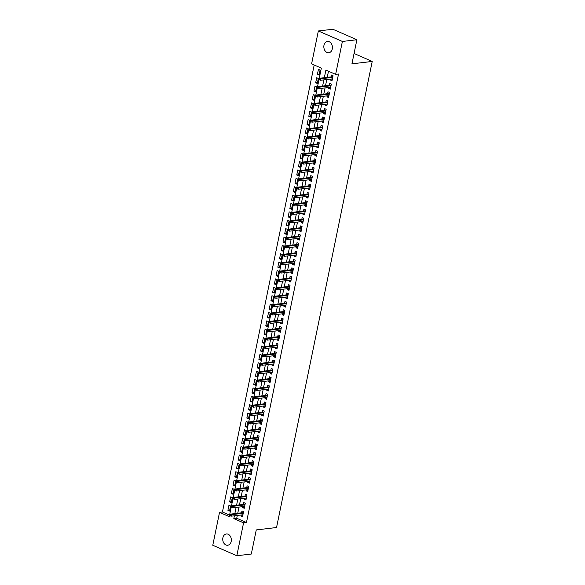 <?xml version="1.0" encoding="UTF-8"?>
<svg xmlns="http://www.w3.org/2000/svg" width="585" height="585" viewBox="0 0 585 585"><rect width="100%" height="100%" fill="white"/><g stroke="black" fill="none" stroke-linecap="round" stroke-linejoin="round"><path stroke-width="0.88" d="M332.287 48.928A5.682 4.278 83.2 0 1 328.799 52.752A5.682 4.278 83.2 0 1 323.973 45.294A5.682 4.278 83.2 0 1 327.461 41.469A5.682 4.278 83.2 0 1 332.287 48.928M231.192 541.425A5.682 4.278 83.2 0 1 227.704 545.249A5.682 4.278 83.2 0 1 222.878 537.798A5.682 4.278 83.2 0 1 226.366 533.966A5.682 4.278 83.2 0 1 231.192 541.425M318.35 30.968L332.843 29.25L356.879 39.736L351.936 63.838L372.221 61.432L276.544 527.524L256.259 529.93L251.309 554.032L236.815 555.75L212.779 545.264L219.536 512.358L229.276 516.613L321.34 68.123L311.593 63.875L318.35 30.968L342.386 41.455L335.636 74.361L325.889 70.105L324.324 77.71M314.189 65.008L222.432 512.014L219.536 512.358M330.591 79.085L330.393 80.057L332.017 80.759L333.048 75.736L331.424 75.026L331.037 76.913M328.865 87.472L328.668 88.437L330.291 89.147L331.329 84.116L329.706 83.406L329.311 85.3M327.147 95.852L326.949 96.817L328.573 97.527L329.604 92.496L327.98 91.786L327.593 93.68M325.428 104.24L325.231 105.205L326.854 105.914L327.885 100.883L326.262 100.174L325.874 102.061M323.702 112.62L323.505 113.585L325.128 114.294L326.167 109.263L324.543 108.554L324.156 110.448M321.984 121L321.787 121.965L323.41 122.674L324.441 117.651L322.818 116.941L322.43 118.828M320.266 129.387L320.068 130.353L321.692 131.062L322.723 126.031L321.099 125.322L320.712 127.208M318.547 137.767L318.342 138.733L319.973 139.442L321.004 134.411L319.381 133.702L318.993 135.596M316.821 146.155L316.624 147.12L318.247 147.829L319.278 142.798L317.655 142.089L317.267 143.976M315.103 154.535L314.905 155.5L316.529 156.21L317.56 151.179L315.937 150.469L315.549 152.363M313.385 162.915L313.18 163.88L314.81 164.59L315.841 159.559L314.218 158.857L313.831 160.743M311.659 171.303L311.461 172.268L313.085 172.977L314.116 167.946L312.492 167.237L312.105 169.123M309.94 179.683L309.743 180.648L311.366 181.357L312.397 176.326L310.774 175.617L310.386 177.511M308.222 188.063L308.017 189.035L309.648 189.737L310.679 184.714L309.055 184.004L308.668 185.891M306.496 196.45L306.299 197.416L307.922 198.125L308.953 193.094L307.33 192.385L306.942 194.278M304.778 204.83L304.58 205.796L306.204 206.505L307.235 201.474L305.611 200.772L305.224 202.659M303.059 213.218L302.862 214.183L304.485 214.892L305.516 209.861L303.893 209.152L303.505 211.039M301.333 221.598L301.136 222.563L302.759 223.273L303.798 218.242L302.167 217.532L301.78 219.426M299.615 229.978L299.418 230.943L301.041 231.653L302.072 226.629L300.449 225.92L300.061 227.806M297.897 238.366L297.699 239.331L299.323 240.04L300.354 235.009L298.73 234.3L298.343 236.186M296.171 246.746L295.973 247.711L297.597 248.42L298.635 243.389L297.005 242.68L296.617 244.574M294.452 255.133L294.255 256.098L295.878 256.808L296.909 251.777L295.286 251.067L294.898 252.954M292.734 263.513L292.537 264.478L294.16 265.188L295.191 260.157L293.568 259.447L293.18 261.341M291.008 271.893L290.811 272.859L292.434 273.568L293.473 268.537L291.842 267.835L291.454 269.722M289.29 280.281L289.092 281.246L290.716 281.955L291.747 276.924L290.123 276.215L289.736 278.102M287.571 288.661L287.374 289.626L288.997 290.336L290.028 285.305L288.405 284.595L288.017 286.489M285.846 297.041L285.648 298.014L287.272 298.716L288.31 293.692L286.687 292.983L286.292 294.869M284.127 305.428L283.93 306.394L285.553 307.103L286.584 302.072L284.961 301.363L284.573 303.257M282.409 313.809L282.211 314.774L283.835 315.483L284.866 310.452L283.242 309.75L282.855 311.637M280.683 322.196L280.486 323.161L282.116 323.871L283.147 318.84L281.524 318.13L281.136 320.017M278.965 330.576L278.767 331.541L280.39 332.251L281.422 327.22L279.798 326.51L279.411 328.404M277.246 338.956L277.049 339.929L278.672 340.631L279.703 335.607L278.08 334.898L277.692 336.784M275.528 347.344L275.323 348.309L276.954 349.018L277.985 343.987L276.361 343.278L275.974 345.172M273.802 355.724L273.605 356.689L275.228 357.398L276.259 352.367L274.636 351.658L274.248 353.552M272.083 364.111L271.886 365.077L273.509 365.786L274.541 360.755L272.917 360.046L272.53 361.932M270.365 372.491L270.16 373.457L271.791 374.166L272.822 369.135L271.199 368.426L270.811 370.32M268.639 380.872L268.442 381.837L270.065 382.546L271.096 377.522L269.473 376.813L269.085 378.7M266.921 389.259L266.723 390.224L268.347 390.934L269.378 385.903L267.755 385.193L267.367 387.08M265.202 397.639L264.998 398.604L266.628 399.314L267.659 394.283L266.036 393.573L265.648 395.467M263.477 406.027L263.279 406.992L264.903 407.701L265.934 402.67L264.31 401.961L263.923 403.847M261.758 414.407L261.561 415.372L263.184 416.081L264.215 411.05L262.592 410.341L262.204 412.235M260.04 422.787L259.842 423.752L261.466 424.461L262.497 419.43L260.873 418.728L260.486 420.615M258.314 431.174L258.117 432.139L259.74 432.849L260.778 427.818L259.148 427.108L258.76 428.995M256.596 439.554L256.398 440.52L258.022 441.229L259.053 436.198L257.429 435.489L257.042 437.383M254.877 447.934L254.68 448.907L256.303 449.609L257.334 444.585L255.711 443.876L255.323 445.763M253.151 456.322L252.954 457.287L254.577 457.997L255.616 452.966L253.985 452.256L253.597 454.15M251.433 464.702L251.236 465.667L252.859 466.377L253.89 461.346L252.267 460.636L251.879 462.53M249.715 473.089L249.517 474.055L251.14 474.764L252.172 469.733L250.548 469.024L250.161 470.91M247.989 481.47L247.791 482.435L249.415 483.144L250.453 478.113L248.822 477.404L248.435 479.298M246.27 489.85L246.073 490.815L247.696 491.524L248.727 486.501L247.104 485.791L246.716 487.678M244.552 498.237L244.355 499.202L245.978 499.912L247.009 494.881L245.386 494.171L244.998 496.058M242.826 506.617L242.629 507.583L244.252 508.292L245.29 503.261L243.667 502.552L243.272 504.445M229.73 510.083L227.916 510.303L228.947 505.272L230.57 505.981L229.539 511.005L227.916 510.303M231.448 501.703L229.634 501.915L230.665 496.884L232.296 497.594L231.258 502.625L229.634 501.915M233.174 493.316L231.36 493.535L232.391 488.504L234.015 489.214L232.984 494.245L231.36 493.535M234.892 484.936L233.079 485.148L234.11 480.124L235.733 480.826L234.702 485.857L233.079 485.148M236.611 476.556L234.797 476.768L235.828 471.737L237.459 472.446L236.42 477.477L234.797 476.768M238.336 468.168L236.523 468.388L237.554 463.357L239.177 464.066L238.146 469.09L236.523 468.388M240.055 459.788L238.241 460L239.272 454.969L240.896 455.678L239.865 460.709L238.241 460M241.773 451.401L239.96 451.62L240.991 446.589L242.621 447.298L241.583 452.329L239.96 451.62M243.499 443.02L241.685 443.233L242.716 438.209L244.34 438.918L243.309 443.942L241.685 443.233M245.217 434.64L243.404 434.852L244.435 429.821L246.058 430.531L245.027 435.562L243.404 434.852M246.936 426.253L245.122 426.472L246.153 421.441L247.777 422.151L246.746 427.182L245.122 426.472M248.662 417.873L246.841 418.085L247.879 413.054L249.502 413.763L248.471 418.794L246.841 418.085M250.38 409.485L248.566 409.705L249.598 404.674L251.221 405.383L250.19 410.414L248.566 409.705M252.098 401.105L250.285 401.325L251.316 396.294L252.939 397.003L251.908 402.027L250.285 401.325M253.824 392.725L252.003 392.937L253.042 387.906L254.665 388.615L253.634 393.647L252.003 392.937M255.543 384.338L253.729 384.557L254.76 379.526L256.384 380.235L255.352 385.266L253.729 384.557M257.261 375.958L255.448 376.17L256.479 371.146L258.102 371.848L257.071 376.879L255.448 376.17M258.98 367.577L257.166 367.789L258.204 362.758L259.828 363.468L258.797 368.499L257.166 367.789M260.705 359.19L258.892 359.409L259.923 354.378L261.546 355.088L260.515 360.111L258.892 359.409M262.424 350.81L260.61 351.022L261.641 345.991L263.265 346.7L262.234 351.731L260.61 351.022M264.142 342.422L262.329 342.642L263.367 337.611L264.99 338.32L263.952 343.351L262.329 342.642M265.868 334.042L264.054 334.254L265.085 329.231L266.709 329.933L265.678 334.964L264.054 334.254M267.586 325.662L265.773 325.874L266.804 320.843L268.427 321.553L267.396 326.584L265.773 325.874M269.305 317.275L267.491 317.494L268.53 312.463L270.153 313.172L269.115 318.203L267.491 317.494M271.03 308.895L269.217 309.107L270.248 304.076L271.871 304.785L270.84 309.816L269.217 309.107M272.749 300.507L270.935 300.727L271.966 295.696L273.59 296.405L272.559 301.436L270.935 300.727M274.467 292.127L272.654 292.339L273.685 287.315L275.316 288.025L274.277 293.048L272.654 292.339M276.193 283.747L274.38 283.959L275.411 278.928L277.034 279.637L276.003 284.668L274.38 283.959M277.912 275.359L276.098 275.579L277.129 270.548L278.752 271.257L277.721 276.288L276.098 275.579M279.63 266.979L277.817 267.191L278.848 262.16L280.478 262.87L279.44 267.901L277.817 267.191M281.356 258.592L279.542 258.811L280.573 253.78L282.197 254.49L281.166 259.521L279.542 258.811M283.074 250.212L281.261 250.431L282.292 245.4L283.915 246.109L282.884 251.133L281.261 250.431M284.793 241.832L282.979 242.044L284.01 237.013L285.641 237.722L284.602 242.753L282.979 242.044M286.518 233.444L284.705 233.664L285.736 228.633L287.359 229.342L286.328 234.373L284.705 233.664M288.237 225.064L286.423 225.276L287.454 220.252L289.078 220.954L288.047 225.986L286.423 225.276M289.955 216.684L288.142 216.896L289.173 211.865L290.796 212.574L289.765 217.605L288.142 216.896M291.681 208.297L289.86 208.516L290.899 203.485L292.522 204.194L291.491 209.225L289.86 208.516M293.399 199.916L291.586 200.129L292.617 195.097L294.24 195.807L293.209 200.838L291.586 200.129M295.118 191.529L293.304 191.748L294.335 186.717L295.959 187.427L294.928 192.458L293.304 191.748M296.844 183.149L295.023 183.361L296.061 178.337L297.685 179.047L296.654 184.07L295.023 183.361M298.562 174.769L296.749 174.981L297.78 169.95L299.403 170.659L298.372 175.69L296.749 174.981M300.28 166.381L298.467 166.601L299.498 161.57L301.121 162.279L300.09 167.31L298.467 166.601M301.999 158.001L300.185 158.213L301.224 153.182L302.847 153.892L301.816 158.923L300.185 158.213M303.725 149.614L301.911 149.833L302.942 144.802L304.566 145.511L303.535 150.542L301.911 149.833M305.443 141.234L303.63 141.453L304.661 136.422L306.284 137.131L305.253 142.155L303.63 141.453M307.162 132.853L305.348 133.066L306.386 128.035L308.01 128.744L306.971 133.775L305.348 133.066M308.887 124.466L307.074 124.685L308.105 119.654L309.728 120.364L308.697 125.395L307.074 124.685M310.606 116.086L308.792 116.298L309.823 111.274L311.447 111.976L310.416 117.007L308.792 116.298M312.324 107.706L310.511 107.918L311.549 102.887L313.172 103.596L312.134 108.627L310.511 107.918M314.05 99.318L312.236 99.538L313.267 94.507L314.891 95.216L313.86 100.24L312.236 99.538M315.768 90.938L313.955 91.15L314.986 86.119L316.609 86.829L315.578 91.86L313.955 91.15M317.487 82.551L315.673 82.77L316.704 77.739L318.335 78.448L317.297 83.479L315.673 82.77M222.432 512.014L229.583 515.136M319.022 75.092L320.053 70.061L318.43 69.359L317.399 74.383L319.022 75.092M237.298 515.451L236.728 518.251L246.468 522.5L338.532 74.017L335.636 74.361M328.485 71.238L327.227 77.366M326.781 79.538L325.509 85.746M325.055 87.925L323.783 94.134M323.337 96.306L322.064 102.514M321.618 104.686L320.346 110.894M319.9 113.073L318.62 119.281M318.174 121.453L316.902 127.662M316.456 129.841L315.183 136.049M314.737 138.221L313.458 144.429M313.012 146.601L311.739 152.809M311.293 154.988L310.021 161.197M309.575 163.369L308.295 169.577M307.849 171.756L306.577 177.964M306.13 180.136L304.858 186.344M304.412 188.516L303.132 194.725M302.686 196.904L301.414 203.112M300.968 205.284L299.695 211.492M299.249 213.664L297.97 219.88M297.524 222.051L296.251 228.26M295.805 230.431L294.533 236.64M294.087 238.819L292.807 245.027M292.361 247.199L291.089 253.407M290.643 255.579L289.37 261.787M288.924 263.967L287.652 270.175M287.198 272.347L285.926 278.555M285.48 280.734L284.208 286.942M283.762 289.114L282.489 295.323M282.043 297.494L280.763 303.703M280.317 305.882L279.045 312.09M278.599 314.262L277.327 320.47M276.88 322.642L275.601 328.858M275.155 331.03L273.882 337.238M273.436 339.41L272.164 345.618M271.718 347.797L270.438 354.005M269.992 356.177L268.72 362.386M268.274 364.557L267.001 370.766M266.555 372.945L265.276 379.153M264.829 381.325L263.557 387.533M263.111 389.712L261.839 395.921M261.393 398.092L260.113 404.301M259.667 406.473L258.394 412.681M257.948 414.86L256.676 421.068M256.23 423.24L254.95 429.448M254.504 431.628L253.232 437.836M252.786 440.008L251.513 446.216M251.067 448.388L249.788 454.596M249.342 456.775L248.069 462.984M247.623 465.155L246.351 471.364M245.905 473.536L244.632 479.751M244.179 481.923L242.907 488.131M242.461 490.303L241.188 496.511M240.742 498.691L239.47 504.899M239.024 507.071L237.744 513.279M241.108 515.005L240.91 515.97L242.534 516.679L243.565 511.648L241.941 510.939L241.554 512.826M372.221 61.432L354.057 53.506M356.879 39.736L342.386 41.455M246.468 522.5L243.572 522.844L236.815 555.75M234.402 515.794L233.824 518.595L243.572 522.844M323.878 79.882L322.606 86.09M322.159 88.269L320.887 94.477M320.441 96.649L319.169 102.858M318.723 105.029L317.443 111.245M316.997 113.417L315.724 119.625M315.278 121.797L314.006 128.005M313.56 130.184L312.28 136.393M311.834 138.565L310.562 144.773M310.116 146.945L308.843 153.153M308.397 155.332L307.118 161.54M306.672 163.712L305.399 169.921M304.953 172.1L303.681 178.308M303.235 180.48L301.955 186.688M301.509 188.86L300.237 195.068M299.791 197.247L298.518 203.456M298.072 205.627L296.792 211.836M296.346 214.008L295.074 220.223M294.628 222.395L293.356 228.603M292.909 230.775L291.63 236.983M291.184 239.163L289.911 245.371M289.465 247.543L288.193 253.751M287.747 255.923L286.467 262.139M286.021 264.31L284.749 270.519M284.303 272.69L283.03 278.899M282.584 281.078L281.312 287.286M280.858 289.458L279.586 295.666M279.14 297.838L277.868 304.046M277.422 306.226L276.149 312.434M275.703 314.606L274.423 320.814M273.977 322.993L272.705 329.201M272.259 331.373L270.987 337.582M270.541 339.753L269.261 345.962M268.815 348.141L267.542 354.349M267.096 356.521L265.824 362.729M265.378 364.901L264.098 371.117M263.652 373.288L262.38 379.497M261.934 381.669L260.661 387.877M260.215 390.056L258.936 396.264M258.49 398.436L257.217 404.644M256.771 406.816L255.499 413.025M255.053 415.204L253.773 421.412M253.327 423.584L252.055 429.792M251.608 431.971L250.336 438.18M249.89 440.351L248.61 446.56M248.164 448.732L246.892 454.94M246.446 457.119L245.173 463.327M244.727 465.499L243.448 471.707M243.002 473.879L241.729 480.095M241.283 482.267L240.011 488.475M239.565 490.647L238.292 496.855M237.839 499.034L236.567 505.243M236.121 507.414L234.848 513.623M236.728 518.251L233.824 518.595M242.724 515.751L240.91 515.97M319.213 74.171L317.399 74.383M244.442 507.37L242.629 507.583M246.168 498.983L244.355 499.202M247.886 490.603L246.073 490.815M249.605 482.223L247.791 482.435M251.331 473.835L249.517 474.055M253.049 465.455L251.236 465.667M254.767 457.068L252.954 457.287M256.493 448.688L254.68 448.907M258.212 440.308L256.398 440.52M259.93 431.92L258.117 432.139M261.656 423.54L259.842 423.752M263.374 415.16L261.561 415.372M265.093 406.772L263.279 406.992M266.818 398.392L264.998 398.604M268.537 390.005L266.723 390.224M270.255 381.625L268.442 381.837M271.981 373.245L270.16 373.457M273.7 364.857L271.886 365.077M275.418 356.477L273.605 356.689M277.136 348.09L275.323 348.309M278.862 339.709L277.049 339.929M280.581 331.329L278.767 331.541M282.299 322.942L280.486 323.161M284.025 314.562L282.211 314.774M285.743 306.182L283.93 306.394M287.462 297.794L285.648 298.014M289.187 289.414L287.374 289.626M290.906 281.027L289.092 281.246M292.624 272.647L290.811 272.859M294.35 264.266L292.537 264.478M296.068 255.879L294.255 256.098M297.787 247.499L295.973 247.711M299.513 239.111L297.699 239.331M301.231 230.731L299.418 230.943M302.95 222.351L301.136 222.563M304.675 213.964L302.862 214.183M306.394 205.584L304.58 205.796M308.112 197.203L306.299 197.416M309.838 188.816L308.017 189.035M311.556 180.436L309.743 180.648M313.275 172.048L311.461 172.268M315.001 163.668L313.18 163.88M316.719 155.288L314.905 155.5M318.437 146.901L316.624 147.12M320.156 138.521L318.342 138.733M321.882 130.133L320.068 130.353M323.6 121.753L321.787 121.965M325.318 113.373L323.505 113.585M327.044 104.986L325.231 105.205M328.763 96.605L326.949 96.817M330.481 88.218L328.668 88.437M332.207 79.838L330.393 80.057M243.367 512.614L230.271 514.164L231.441 514.676L243.236 513.279M230.358 514.99L229.708 514.705L229.539 515.546L230.19 515.824L230.358 514.99L231.441 514.676L231.133 516.182L242.921 514.785M230.271 514.164L229.708 514.705M230.19 515.824L231.133 516.182M245.093 504.226L231.996 505.784L233.166 506.296L244.954 504.892M232.084 506.603L231.433 506.325L231.258 507.158L231.909 507.444L232.084 506.603L233.166 506.296L232.852 507.802L244.647 506.405M231.996 505.784L231.433 506.325M231.909 507.444L232.852 507.802M246.811 495.846L233.715 497.404L234.885 497.908L246.673 496.511M233.803 498.223L233.152 497.937L232.984 498.778L233.627 499.063L233.803 498.223L234.885 497.908L234.578 499.422L246.365 498.018M233.715 497.404L233.152 497.937M233.627 499.063L234.578 499.422M248.53 487.466L235.433 489.016L236.603 489.528L248.398 488.131M235.521 489.842L234.87 489.557L234.702 490.391L235.353 490.676L235.521 489.842L236.603 489.528L236.296 491.034L248.084 489.638M235.433 489.016L234.87 489.557M235.353 490.676L236.296 491.034M250.256 479.078L237.159 480.636L238.329 481.148L250.117 479.744M237.247 481.455L236.596 481.17L236.42 482.011L237.071 482.296L237.247 481.455L238.329 481.148L238.015 482.654L249.802 481.258M237.159 480.636L236.596 481.17M237.071 482.296L238.015 482.654M251.974 470.698L238.877 472.249L240.047 472.76L251.835 471.364M238.965 473.075L238.314 472.79L238.146 473.631L238.79 473.909L238.965 473.075L240.047 472.76L239.74 474.274L251.528 472.87M238.877 472.249L238.314 472.79M238.79 473.909L239.74 474.274M253.693 462.311L240.596 463.868L241.766 464.38L253.554 462.976M240.684 464.687L240.033 464.41L239.865 465.243L240.515 465.528L240.684 464.687L241.766 464.38L241.459 465.887L253.246 464.49M240.596 463.868L240.033 464.41M240.515 465.528L241.459 465.887M255.411 453.931L242.322 455.488L243.492 455.993L255.279 454.596M242.409 456.307L241.759 456.022L241.583 456.863L242.234 457.148L242.409 456.307L243.492 455.993L243.177 457.507L254.965 456.103M242.322 455.488L241.759 456.022M242.234 457.148L243.177 457.507M257.137 445.551L244.04 447.101L245.21 447.613L256.998 446.216M244.128 447.927L243.477 447.642L243.302 448.476L243.952 448.761L244.128 447.927L245.21 447.613L244.903 449.119L256.691 447.722M244.04 447.101L243.477 447.642M243.952 448.761L244.903 449.119M258.855 437.163L245.758 438.721L246.928 439.233L258.716 437.829M245.846 439.54L245.195 439.255L245.027 440.096L245.678 440.381L245.846 439.54L246.928 439.233L246.621 440.739L258.409 439.342M245.758 438.721L245.195 439.255M245.678 440.381L246.621 440.739M260.574 428.783L247.484 430.333L248.654 430.845L260.442 429.448M247.572 431.16L246.921 430.874L246.746 431.715L247.396 431.993L247.572 431.16L248.654 430.845L248.34 432.359L260.128 430.955M247.484 430.333L246.921 430.874M247.396 431.993L248.34 432.359M262.299 420.403L249.203 421.953L250.373 422.465L262.16 421.068M249.29 422.772L248.64 422.494L248.464 423.328L249.115 423.613L249.29 422.772L250.373 422.465L250.058 423.971L261.853 422.575M249.203 421.953L248.64 422.494M249.115 423.613L250.058 423.971M264.018 412.016L250.921 413.573L252.091 414.078L263.879 412.681M251.009 414.392L250.358 414.107L250.19 414.948L250.841 415.233L251.009 414.392L252.091 414.078L251.784 415.591L263.572 414.187M250.921 413.573L250.358 414.107M250.841 415.233L251.784 415.591M265.736 403.635L252.647 405.186L253.81 405.697L265.605 404.301M252.727 406.012L252.084 405.727L251.908 406.568L252.559 406.846L252.727 406.012L253.81 405.697L253.502 407.204L265.29 405.807M252.647 405.186L252.084 405.727M252.559 406.846L253.502 407.204M267.462 395.248L254.365 396.805L255.535 397.317L267.323 395.913M254.453 397.624L253.802 397.347L253.627 398.18L254.278 398.465L254.453 397.624L255.535 397.317L255.221 398.824L267.016 397.427M254.365 396.805L253.802 397.347M254.278 398.465L255.221 398.824M269.18 386.868L256.084 388.425L257.254 388.93L269.041 387.533M256.171 389.244L255.521 388.959L255.352 389.8L256.003 390.085L256.171 389.244L257.254 388.93L256.947 390.444L268.734 389.04M256.084 388.425L255.521 388.959M256.003 390.085L256.947 390.444M270.899 378.488L257.802 380.038L258.972 380.55L270.767 379.153M257.89 380.864L257.246 380.579L257.071 381.413L257.722 381.698L257.89 380.864L258.972 380.55L258.665 382.056L270.453 380.659M257.802 380.038L257.246 380.579M257.722 381.698L258.665 382.056M272.625 370.1L259.528 371.658L260.698 372.17L272.486 370.766M259.616 372.477L258.965 372.192L258.789 373.033L259.44 373.318L259.616 372.477L260.698 372.17L260.383 373.676L272.179 372.279M259.528 371.658L258.965 372.192M259.44 373.318L260.383 373.676M274.343 361.72L261.246 363.27L262.416 363.782L274.204 362.386M261.334 364.097L260.683 363.811L260.515 364.652L261.166 364.93L261.334 364.097L262.416 363.782L262.109 365.289L273.897 363.892M261.246 363.27L260.683 363.811M261.166 364.93L262.109 365.289M276.061 353.333L262.965 354.89L264.135 355.402L275.93 353.998M263.053 355.709L262.409 355.431L262.234 356.265L262.884 356.55L263.053 355.709L264.135 355.402L263.828 356.908L275.615 355.512M262.965 354.89L262.409 355.431M262.884 356.55L263.828 356.908M277.787 344.953L264.691 346.51L265.861 347.015L277.648 345.618M264.778 347.329L264.127 347.044L263.952 347.885L264.603 348.17L264.778 347.329L265.861 347.015L265.546 348.528L277.341 347.124M264.691 346.51L264.127 347.044M264.603 348.17L265.546 348.528M279.506 336.572L266.409 338.123L267.579 338.635L279.367 337.238M266.497 338.949L265.846 338.664L265.678 339.497L266.321 339.783L266.497 338.949L267.579 338.635L267.272 340.141L279.06 338.744M266.409 338.123L265.846 338.664M266.321 339.783L267.272 340.141M281.224 328.185L268.127 329.743L269.297 330.254L281.092 328.85M268.215 330.562L267.564 330.276L267.396 331.117L268.047 331.402L268.215 330.562L269.297 330.254L268.99 331.761L280.778 330.364M268.127 329.743L267.564 330.276M268.047 331.402L268.99 331.761M282.95 319.805L269.853 321.355L271.023 321.867L282.811 320.47M269.941 322.181L269.29 321.896L269.115 322.737L269.765 323.015L269.941 322.181L271.023 321.867L270.709 323.381L282.504 321.977M269.853 321.355L269.29 321.896M269.765 323.015L270.709 323.381M284.668 311.425L271.572 312.975L272.742 313.487L284.529 312.083M271.659 313.794L271.009 313.516L270.84 314.35L271.484 314.635L271.659 313.794L272.742 313.487L272.434 314.993L284.222 313.597M271.572 312.975L271.009 313.516M271.484 314.635L272.434 314.993M286.387 303.037L273.29 304.595L274.46 305.099L286.255 303.703M273.378 305.414L272.727 305.129L272.559 305.97L273.21 306.255L273.378 305.414L274.46 305.099L274.153 306.613L285.941 305.209M273.29 304.595L272.727 305.129M273.21 306.255L274.153 306.613M288.112 294.657L275.016 296.207L276.186 296.719L287.974 295.323M275.104 297.034L274.453 296.749L274.277 297.589L274.928 297.867L275.104 297.034L276.186 296.719L275.871 298.226L287.666 296.829M275.016 296.207L274.453 296.749M274.928 297.867L275.871 298.226M289.831 286.27L276.734 287.827L277.904 288.339L289.692 286.935M276.822 288.646L276.171 288.361L276.003 289.202L276.647 289.487L276.822 288.646L277.904 288.339L277.597 289.846L289.385 288.449M276.734 287.827L276.171 288.361M276.647 289.487L277.597 289.846M291.549 277.89L278.453 279.447L279.623 279.952L291.418 278.555M278.54 280.266L277.89 279.981L277.721 280.822L278.372 281.1L278.54 280.266L279.623 279.952L279.316 281.465L291.103 280.061M278.453 279.447L277.89 279.981M278.372 281.1L279.316 281.465M293.268 269.51L280.178 271.06L281.348 271.572L293.136 270.175M280.266 271.879L279.615 271.601L279.44 272.434L280.091 272.72L280.266 271.879L281.348 271.572L281.034 273.078L292.822 271.681M280.178 271.06L279.615 271.601M280.091 272.72L281.034 273.078M294.994 261.122L281.897 262.68L283.067 263.192L294.855 261.787M281.985 263.499L281.334 263.213L281.166 264.054L281.809 264.34L281.985 263.499L283.067 263.192L282.76 264.698L294.548 263.301M281.897 262.68L281.334 263.213M281.809 264.34L282.76 264.698M296.712 252.742L283.615 254.292L284.785 254.804L296.573 253.407M283.703 255.118L283.052 254.833L282.884 255.674L283.535 255.952L283.703 255.118L284.785 254.804L284.478 256.31L296.266 254.914M283.615 254.292L283.052 254.833M283.535 255.952L284.478 256.31M298.43 244.355L285.341 245.912L286.511 246.424L298.299 245.02M285.429 246.731L284.778 246.453L284.602 247.287L285.253 247.572L285.429 246.731L286.511 246.424L286.197 247.93L297.984 246.534M285.341 245.912L284.778 246.453M285.253 247.572L286.197 247.93M300.156 235.974L287.059 237.532L288.229 238.036L300.017 236.64M287.147 238.351L286.496 238.066L286.321 238.907L286.972 239.192L287.147 238.351L288.229 238.036L287.915 239.55L299.71 238.146M287.059 237.532L286.496 238.066M286.972 239.192L287.915 239.55M301.875 227.594L288.778 229.144L289.948 229.656L301.736 228.26M288.866 229.971L288.215 229.686L288.047 230.519L288.697 230.804L288.866 229.971L289.948 229.656L289.641 231.163L301.429 229.766M288.778 229.144L288.215 229.686M288.697 230.804L289.641 231.163M303.593 219.207L290.504 220.764L291.666 221.276L303.461 219.872M290.584 221.583L289.941 221.298L289.765 222.139L290.416 222.424L290.584 221.583L291.666 221.276L291.359 222.783L303.147 221.386M290.504 220.764L289.941 221.298M290.416 222.424L291.359 222.783M305.319 210.827L292.222 212.377L293.392 212.889L305.18 211.492M292.31 213.203L291.659 212.918L291.484 213.759L292.134 214.037L292.31 213.203L293.392 212.889L293.078 214.402L304.873 212.998M292.222 212.377L291.659 212.918M292.134 214.037L293.078 214.402M307.037 202.439L293.941 203.997L295.111 204.509L306.898 203.105M294.028 204.816L293.377 204.538L293.209 205.372L293.86 205.657L294.028 204.816L295.111 204.509L294.803 206.015L306.591 204.618M293.941 203.997L293.377 204.538M293.86 205.657L294.803 206.015M308.756 194.059L295.666 195.617L296.829 196.121L308.624 194.725M295.747 196.436L295.103 196.15L294.928 196.991L295.579 197.277L295.747 196.436L296.829 196.121L296.522 197.635L308.31 196.231M295.666 195.617L295.103 196.15M295.579 197.277L296.522 197.635M310.481 185.679L297.385 187.229L298.555 187.741L310.342 186.344M297.472 188.056L296.822 187.77L296.646 188.604L297.297 188.889L297.472 188.056L298.555 187.741L298.24 189.248L310.035 187.851M297.385 187.229L296.822 187.77M297.297 188.889L298.24 189.248M312.2 177.292L299.103 178.849L300.273 179.361L312.061 177.957M299.191 179.668L298.54 179.383L298.372 180.224L299.023 180.509L299.191 179.668L300.273 179.361L299.966 180.867L311.754 179.471M299.103 178.849L298.54 179.383M299.023 180.509L299.966 180.867M313.918 168.911L300.822 170.462L301.992 170.974L313.787 169.577M300.909 171.288L300.266 171.003L300.09 171.844L300.741 172.122L300.909 171.288L301.992 170.974L301.684 172.487L313.472 171.083M300.822 170.462L300.266 171.003M300.741 172.122L301.684 172.487M315.644 160.531L302.547 162.082L303.717 162.593L315.505 161.197M302.635 162.901L301.984 162.623L301.809 163.456L302.46 163.741L302.635 162.901L303.717 162.593L303.403 164.1L315.198 162.703M302.547 162.082L301.984 162.623M302.46 163.741L303.403 164.1M317.362 152.144L304.266 153.701L305.436 154.206L317.224 152.809M304.354 154.52L303.703 154.235L303.535 155.076L304.185 155.361L304.354 154.52L305.436 154.206L305.129 155.72L316.916 154.316M304.266 153.701L303.703 154.235M304.185 155.361L305.129 155.72M319.081 143.764L305.984 145.314L307.154 145.826L318.949 144.429M306.072 146.14L305.428 145.855L305.253 146.696L305.904 146.974L306.072 146.14L307.154 145.826L306.847 147.332L318.635 145.936M305.984 145.314L305.428 145.855M305.904 146.974L306.847 147.332M320.807 135.376L307.71 136.934L308.88 137.446L320.668 136.042M307.798 137.753L307.147 137.475L306.971 138.309L307.622 138.594L307.798 137.753L308.88 137.446L308.566 138.952L320.361 137.555M307.71 136.934L307.147 137.475M307.622 138.594L308.566 138.952M322.525 126.996L309.428 128.554L310.598 129.058L322.386 127.662M309.516 129.373L308.865 129.088L308.697 129.928L309.341 130.214L309.516 129.373L310.598 129.058L310.291 130.572L322.079 129.168M309.428 128.554L308.865 129.088M309.341 130.214L310.291 130.572M324.244 118.616L311.147 120.166L312.317 120.678L324.112 119.281M311.235 120.993L310.584 120.707L310.416 121.541L311.066 121.826L311.235 120.993L312.317 120.678L312.01 122.185L323.798 120.788M311.147 120.166L310.584 120.707M311.066 121.826L312.01 122.185M325.969 110.229L312.873 111.786L314.043 112.298L325.83 110.894M312.96 112.605L312.31 112.32L312.134 113.161L312.785 113.446L312.96 112.605L314.043 112.298L313.728 113.804L325.523 112.408M312.873 111.786L312.31 112.32M312.785 113.446L313.728 113.804M327.688 101.849L314.591 103.399L315.761 103.911L327.549 102.514M314.679 104.225L314.028 103.94L313.86 104.781L314.503 105.059L314.679 104.225L315.761 103.911L315.454 105.417L327.242 104.02M314.591 103.399L314.028 103.94M314.503 105.059L315.454 105.417M329.406 93.461L316.309 95.019L317.479 95.53L329.275 94.126M316.397 95.838L315.746 95.56L315.578 96.393L316.229 96.679L316.397 95.838L317.479 95.53L317.172 97.037L328.96 95.64M316.309 95.019L315.746 95.56M316.229 96.679L317.172 97.037M331.132 85.081L318.035 86.638L319.205 87.143L330.993 85.746M318.123 87.457L317.472 87.172L317.297 88.013L317.947 88.298L318.123 87.457L319.205 87.143L318.891 88.657L330.679 87.253M318.035 86.638L317.472 87.172M317.947 88.298L318.891 88.657M332.85 76.701L319.754 78.251L320.924 78.763L332.711 77.366M319.841 79.077L319.191 78.792L319.022 79.626L319.666 79.911L319.841 79.077L320.924 78.763L320.617 80.269L332.404 78.873M319.754 78.251L319.191 78.792M319.666 79.911L320.617 80.269"/></g></svg>
